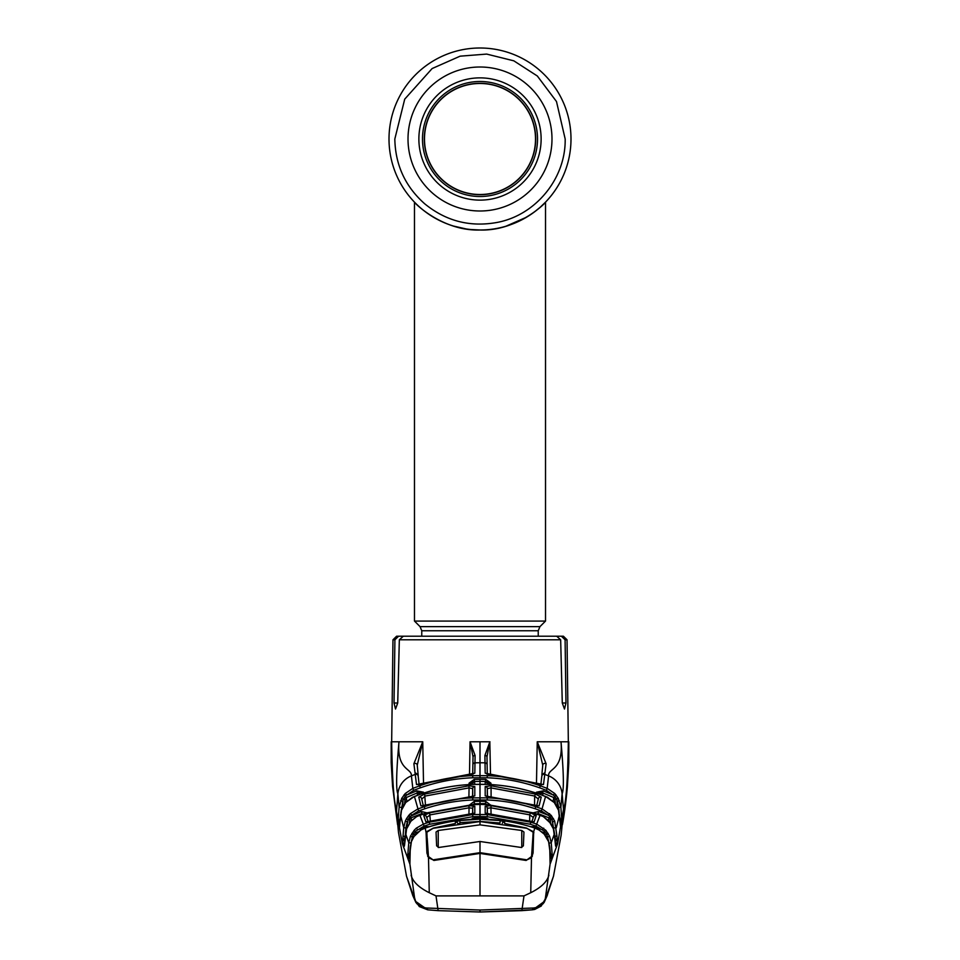 <?xml version="1.0" encoding="UTF-8"?>
<svg xmlns="http://www.w3.org/2000/svg" width="960" height="960" viewBox="0 0 960 960"><rect width="100%" height="100%" fill="white"/><g stroke="black" fill="none" stroke-linecap="round" stroke-linejoin="round"><path stroke-width="1.44" d="M570.996 138.996A90.996 90.996 0 0 1 480 230.004A90.996 90.996 0 0 1 389.004 138.996A90.996 90.996 0 0 1 480 48A90.996 90.996 0 0 1 542.532 205.104A90.996 90.996 0 0 0 544.152 203.532A90.996 90.996 0 0 1 544.152 203.532A90.996 90.996 0 0 0 480 48A90.996 90.996 0 0 0 389.004 138.996A90.996 90.996 0 0 1 480 48A90.996 90.996 0 0 1 570.996 138.996M432.684 216.732L440.712 221.076M445.62 223.26L449.856 224.868M453.54 226.068L465.984 228.912M470.556 229.512L479.892 230.004M484.644 229.884L485.832 229.812M510.06 224.892L516.06 222.552M518.64 221.388L519.624 220.92M513.552 223.584L506.532 226.044M479.592 230.004L475.404 229.884M465.048 228.768L461.76 228.156M457.56 227.184L454.56 226.368M526.548 217.188A90.996 90.996 0 0 1 526.536 217.2L505.968 226.212M521.952 219.756A90.996 90.996 0 0 1 516.984 222.144A90.996 90.996 0 0 0 521.952 219.756M511.56 224.352A90.996 90.996 0 0 1 505.848 226.248A90.996 90.996 0 0 0 511.56 224.352M486.708 229.752A90.996 90.996 0 0 1 473.34 229.752A90.996 90.996 0 0 0 480 230.004C443.064 231.276 414.684 203.388 414.48 202.152C414.828 203.52 443.16 231.288 480 230.004C516.936 231.264 545.28 203.424 545.52 202.152C545.172 203.472 517.032 231.24 480 230.004A90.996 90.996 0 0 0 486.708 229.752M466.716 229.02A90.996 90.996 0 0 1 460.356 227.856A90.996 90.996 0 0 0 466.716 229.02M448.404 224.34A90.996 90.996 0 0 1 443.124 222.192A90.996 90.996 0 0 0 448.404 224.34M433.416 217.176A90.996 90.996 0 0 1 425.688 212.016A90.996 90.996 0 0 0 433.416 217.176M421.764 636.216L421.764 630.756L420.06 626.64L414.48 621.072L414.48 202.152A90.996 90.996 0 0 1 389.004 138.996A90.996 90.996 0 0 0 414.48 202.152L415.356 203.052M414.48 621.072L545.52 621.072L545.52 202.152L540.384 207.072M534.396 211.956L540.216 207.228M424.488 138.996A55.512 55.512 0 0 1 480 83.484A55.512 55.512 0 0 1 535.512 138.996A55.512 55.512 0 0 1 480 194.508A55.512 55.512 0 0 1 424.488 138.996A55.512 55.512 0 0 1 480 83.484A55.512 55.512 0 0 1 535.512 138.996A55.512 55.512 0 0 1 480 194.508A55.512 55.512 0 0 1 424.488 138.996M418.872 138.996A61.128 61.128 0 0 1 480 77.868A61.128 61.128 0 0 1 541.128 138.996A61.128 61.128 0 0 1 480 200.124A61.128 61.128 0 0 1 418.872 138.996M537.516 138.996A57.516 57.516 0 0 1 480 196.512A57.516 57.516 0 0 1 422.484 138.996A57.516 57.516 0 0 1 480 81.492A57.516 57.516 0 0 1 537.516 138.996M480 194.688A55.692 55.692 0 0 0 535.692 138.996A55.692 55.692 0 0 0 480 83.304A55.692 55.692 0 0 0 424.308 138.996A55.692 55.692 0 0 0 480 194.688M487.404 813.672L487.32 808.296L487.308 813.66M487.368 818.28L487.392 819.288L487.368 818.28M529.632 821.076L529.752 814.848L490.944 807.816L491.052 814.032M533.376 817.524L529.752 814.848L530.352 812.808L536.256 815.52L534.108 821.892L485.196 813.12A2.184 2.172 -0.1 0 1 486.372 813.492M491.076 805.692L490.944 807.816L487.32 808.296A2.184 2.16 0 0 0 485.196 806.172L491.076 805.692L530.352 812.808M531.912 821.652L533.472 816.9A2.184 2.172 17.6 0 1 533.472 816.9A2.184 2.172 17.6 0 1 536.256 815.52M532.932 821.844A2.184 2.172 19.2 0 1 534.108 821.892M485.196 813.12L485.196 806.172M418.248 831.852L416.184 832.68L414.144 830.304L416.304 828.156L423.384 824.088L429.144 822.204L472.704 814.548L487.296 814.548L530.856 822.204L536.616 824.088L545.856 830.304L549.588 836.256L551.22 842.772L554.388 833.784L553.392 828.888L550.86 823.536L543.36 816.624L533.916 813.012L487.272 804.6L480 804.444L472.728 804.6L426.084 813.012L416.628 816.612L410.928 821.208M540.12 815.136L535.908 826.104L530.22 824.244L487.2 816.684L487.296 814.548M487.2 816.684L480 816.516L480 804.444L487.272 804.588L533.916 812.988L543.372 816.612L549.144 821.28M549.072 821.208L553.404 828.888L554.952 840.252L554.388 833.784M555.144 842.328L555.936 839.736L555.06 841.44M555.516 845.568A2.184 2.172 18.3 0 1 555.708 846.276L554.952 840.252L555.54 845.652A2.184 1.932 169.7 0 1 555.564 845.856M554.592 836.088L556.968 836.196L557.232 840.648A2.184 1.692 -1.1 0 0 555.792 839.22L555.936 839.736A2.184 2.16 16.6 0 1 557.208 841.524L555.708 846.276M557.232 840.648L557.208 841.524M410.856 821.28L406.596 828.888L404.436 845.856A2.184 1.932 -169.7 0 1 404.496 845.496M404.94 841.44L404.064 839.736L404.856 842.328M405.204 836.34L404.208 839.22A2.184 1.692 1.1 0 0 402.768 840.648L403.032 836.196L405.204 836.34L405.888 827.904L403.716 827.772L405.324 821.076L407.328 821.868L405.888 827.904M410.34 821.856L409.692 819.756L409.416 823.092M406.824 828.228L407.964 819.648L409.692 819.756L410.976 817.884L411.744 820.32M405.324 821.076L406.512 818.652L407.964 819.648L410.292 816.336L408.804 815.364L410.388 813.66L417.804 808.98L424.224 806.712C439.956 801.504 456.12 798.552 472.704 797.844L487.296 797.844C503.844 798.54 520.008 801.504 535.776 806.712L542.196 808.98L551.196 815.364L554.676 821.076L556.968 836.196M406.512 818.652L408.804 815.364M403.032 836.196L403.716 827.772L400.548 815.22L399.516 827.268A2.184 1.824 -171.6 0 1 399.552 826.992M404.388 839.592L404.064 839.736A2.184 2.16 -16.6 0 0 402.792 841.524L402.768 840.648M404.436 845.856L404.292 846.276A2.184 2.172 -18.3 0 1 404.484 845.568M404.292 846.276L402.792 841.524M421.74 814.452L422.016 813.504L410.976 817.884L410.292 816.336L421.296 811.512L428.112 813.12M421.62 814.008A2.184 2.16 -15.8 0 1 423.06 813.996M422.016 813.504L421.296 811.512M469.056 805.332L474.312 801.372L480 801.288L485.688 801.372L490.944 805.332M531.888 813.12L538.704 811.512L548.112 815.184L541.44 810.972L535.092 808.728C519.54 803.58 503.568 800.652 487.2 799.968L472.8 799.968C456.432 800.652 440.46 803.58 424.908 808.728L418.56 810.972L411.888 815.184L410.388 813.66M555.612 839.592L552.036 819.648L549.708 816.336L549.024 817.884L537.984 813.504L538.26 814.452M538.704 811.512L537.984 813.504M551.196 815.364L549.708 816.336L548.112 815.184L549.612 813.66M536.94 813.996A2.184 2.16 15.8 0 1 538.38 814.008M485.688 801.372L485.616 803.496L474.804 803.808A2.184 2.16 -179.9 0 0 473.208 804.564M486.792 804.564A2.184 2.16 179.9 0 0 485.196 803.808L485.616 803.496M485.196 804.504L485.196 803.808M474.804 803.808L474.804 804.504M474.312 801.372L474.384 803.496M548.256 820.32L549.024 817.884L550.308 819.756L549.66 821.856M550.584 823.092L550.308 819.756L553.488 818.652M554.676 821.076L552.672 821.868L553.176 828.228M554.112 827.904L556.284 827.772L559.452 815.232L558.48 810.216L554.304 802.584L545.58 796.464L541.44 810.972M545.58 796.464L538.752 793.98C522.084 788.304 504.924 785.124 487.26 784.416L487.26 784.392C504.9 785.088 522.06 788.268 538.764 793.944L547.452 797.256L554.304 802.584M559.452 815.22L559.968 821.892L558.48 810.216M559.968 821.892L560.664 827.88L561.828 821.616L560.88 807.228L562.116 793.788C564.084 789.816 563.712 772.488 561.012 741.78C563.484 770.652 547.992 767.976 548.592 775.872L547.176 788.388L554.784 793.524L558.312 798.396L560.88 807.228L558.708 807.36L557.34 801.42L559.368 800.664M420.912 805.932L418.776 797.1L424.668 794.028L468.936 785.784L474.804 786.528L474.804 795.876L420.912 805.932A2.184 2.16 -14.9 0 1 422.376 805.932M480 799.812L480 784.272L487.26 784.392L472.74 784.416C455.112 785.112 437.952 788.304 421.248 793.98L414.42 796.464L418.56 810.972M490.968 784.572L490.944 783.168L487.32 784.02A2.184 2.148 180 0 0 485.196 781.92L485.76 779.376L490.944 783.168L485.688 781.488L480 781.392L480 784.272L472.74 784.392C455.112 785.088 437.94 788.268 421.236 793.944L412.548 797.256L405.78 802.488M418.776 797.1A2.184 2.16 -12.2 0 1 421.632 798.672L423.312 805.776M473.4 796.5L468.9 797.04L469.068 787.884L425.304 796.032L421.68 799.092M425.472 805.236L424.668 794.028M472.68 796.596L472.68 788.652L472.548 796.62M474.804 786.528A2.184 2.148 -0 0 0 472.68 788.652L469.068 787.884L468.936 785.784M473.316 796.524A2.184 2.16 -0 0 1 474.804 795.876M468.9 797.016L422.388 805.992M405.696 802.584L401.52 810.216L400.032 821.892M401.52 810.216L400.536 815.232M417.324 795.336L417.468 792.828L406.248 797.556L406.884 801.312M417.012 793.464A2.184 2.148 -9.1 0 1 419.712 794.472M399.516 827.268L398.172 821.616L398.436 816.24L399.12 807.228L401.688 798.396L405.216 793.524L406.776 794.988L416.712 790.848L423.54 792.204L420.9 794.064M416.712 790.848L417.468 792.828L423.54 792.204L423.552 793.176M405.216 793.524L412.824 788.388L413.628 790.344L405.492 795.96L406.248 797.556L404.988 799.452L404.652 803.88M403.956 794.964L405.492 795.96L403.212 799.356L404.988 799.452L405.54 802.752M401.688 798.396L403.212 799.356L400.896 812.64M400.632 800.664L402.66 801.42L402.12 808.536M400.092 821.112L399.408 819.852L399.948 822.936M399.336 827.88A2.184 2.16 -11.7 0 1 399.516 827.184M398.172 821.616A2.184 2.148 -9.3 0 1 399.408 819.852M400.608 816.372L399.852 819.636M427.68 909.828L415.692 901.44L414.576 897.828L409.908 864.156L402.348 843.696L396.504 811.344L397.884 793.788L399.12 807.228L401.292 807.36M469.5 774.48L470.052 741.78L475.092 755.496L474.816 773.16L416.508 784.572L415.236 774.396L411.408 775.872A21.84 21.348 0 0 0 397.884 793.788C395.916 789.816 396.288 772.488 398.988 741.78C396.516 770.652 412.008 767.976 411.408 775.872L412.824 788.388L419.676 785.808C436.836 779.772 454.512 776.388 472.704 775.668L487.296 775.668C505.44 776.376 523.116 779.76 540.324 785.808L547.176 788.388L546.372 790.344L539.604 787.8C522.624 781.824 505.164 778.476 487.212 777.768L472.788 777.768C454.836 778.476 437.376 781.824 420.384 787.8L413.628 790.344M419.148 784.464L418.2 776.256A2.184 2.136 -3.7 0 0 415.236 774.396L413.892 763.728L422.748 741.78L391.668 741.78C392.232 779.388 393.828 802.032 396.456 809.712L396.432 808.848M413.892 763.728A2.184 1.872 -6.7 0 1 417.228 765.012L417.228 765.012A2.184 1.872 -6.7 0 1 417.24 765.24L422.736 741.804L423.516 783.18M415.152 772.74L418.128 774.672L418.2 776.352A2.184 2.136 -3.7 0 0 418.2 776.256L418.128 774.72M416.508 784.572A2.184 2.148 -9 0 1 418.176 784.632M417.792 793.32L417.78 792.696L417.792 793.32M418.44 792.504L418.464 793.428M419.544 792.336L419.568 794.244M472.716 774.024L473.016 757.164M475.092 755.496A2.184 1.404 -179 0 0 473.016 756.864L470.172 742.08M470.052 741.78L480 741.78L480 762.756L474.996 762.816A2.184 2.136 -179 0 0 472.872 764.916M474.816 773.16A2.184 2.148 -179 0 0 473.136 774.012M555.348 803.88L555.012 799.452L553.752 797.556L542.532 792.828L543.288 790.848L553.224 794.988L554.784 793.524M557.88 808.536L556.788 799.356L554.508 795.96L546.372 790.344M559.104 812.64L558.708 807.36M560.052 822.936L560.592 819.852L559.392 816.372M554.46 802.752L555.012 799.452L558.312 798.396M553.116 801.312L553.752 797.556L556.044 794.964M540.288 794.472A2.184 2.148 9.1 0 1 542.988 793.464L536.46 792.204L543.288 790.848M547.992 892.884A2.184 2.184 27.2 0 1 547.824 893.388L553.488 876.204L544.152 902.388L547.212 895.512L541.224 906.06L534.72 909.444L532.284 909.828L533.196 908.016C540.252 907.344 544.32 903.948 545.424 897.828L550.092 864.156L557.652 843.696L563.568 808.848M540.852 784.464L541.8 776.352A2.184 2.136 3.7 0 1 544.764 774.396L548.592 775.872A21.84 21.348 180 0 1 562.116 793.788L563.544 809.712C566.172 802.032 567.768 779.388 568.332 741.78L537.252 741.78L546.108 763.728L543.492 784.572L485.184 773.16L484.908 755.496L489.756 742.056L486.984 756.864L487.284 774.024M489.828 742.08L490.5 774.48M536.484 783.18L537.252 741.78L542.76 765.24A2.184 1.872 6.7 0 1 542.772 765.012L542.772 765.012A2.184 1.872 6.7 0 1 546.108 763.728M419.484 636.216L398.616 636.216L394.908 639.792L394.02 703.008L395.52 709.02L397.716 703.008L399.336 639.792L403.308 636.216L556.692 636.216L560.664 639.792L562.284 703.008L564.48 709.02L565.98 703.008L565.092 639.792L567.036 639.792L568.332 741.78M486.864 774.012A2.184 2.148 179 0 0 485.184 773.16M486.792 774L537.552 783.576M541.824 784.632A2.184 2.148 9 0 1 543.492 784.572M540.432 794.244L540.456 792.336M542.772 765L541.872 774.72L544.848 772.74M541.56 792.504L541.536 793.428L541.56 792.504M542.22 792.696L542.208 793.32L542.232 792.696M486.984 756.864A2.184 1.404 179 0 0 484.908 755.496M394.908 639.792L392.964 639.792L396.6 636.216L398.616 636.216M567.036 639.792L563.4 636.216L561.384 636.216L563.976 637.248L565.092 639.792L561.384 636.216L546.372 636.216M545.472 741.78L541.32 741.78M392.964 639.792L391.668 741.78M557.016 800.136L557.112 806.832M412.848 895.728L406.512 876.204L415.872 902.4L412.812 895.62L414.576 897.828C415.68 903.948 419.748 907.344 426.804 908.016L480 910.044L533.196 908.016M521.856 910.656L480 912L438.144 910.656L436.008 895.896L523.992 895.896L521.856 910.656L532.284 909.828L480 912L438.144 910.656L427.716 909.828L426.804 908.016M523.992 895.896L530.736 892.716C541.164 887.508 547.212 881.676 548.88 875.22M544.284 901.5L532.872 909.768M550.488 819.756L550.812 817.344M409.512 819.756L409.188 817.344M402.984 800.136L402.888 806.832M436.008 895.896L429.264 892.716C418.836 887.508 412.788 881.676 411.12 875.22M480 895.896L480 853.416L434.196 860.4L428.508 857.76L429.264 892.716M480 853.416L525.804 860.4L531.492 857.76L530.736 892.716M550.092 864.156L549.72 846.852L548.592 841.668L544.26 834.204L539.076 830.016L534.756 828.06L533.664 831.816L533.076 853.02L531.492 857.76M539.076 830.016L534.756 828.048C516.936 822.18 498.684 819.216 480 819.168C461.268 819.216 443.016 822.192 425.244 828.06L420.924 829.992L413.928 836.556M420.924 830.016L415.74 834.204M499.98 823.02L480 821.436L460.02 822.648L459.756 820.548L480 819.144C459.348 819.468 441.096 822.444 425.244 828.048L426.084 832.68L426.852 832.452L426.084 832.716M415.032 835.032L416.184 832.68L416.484 833.436M480 816.516L472.8 816.684L429.78 824.244L424.092 826.104L415.572 831.204L413.208 834.408L414.84 834.516L414.756 835.368M413.964 836.484L411.396 841.668L409.068 858.66L407.736 855.348L408.78 842.772L410.412 836.256L414.144 830.304M409.908 864.156L410.28 846.852L409.128 858.312A2.184 2.136 15.1 0 0 409.068 858.66M409.08 854.04A2.184 2.172 158.4 0 0 407.76 855.84M409.248 853.968L410.256 850.62M412.176 839.724L412.416 837.06L410.928 843.204M411.9 833.364L413.208 834.408L412.416 837.06L410.412 836.256M410.952 842.94L408.78 842.772L405.612 833.784L404.46 845.652M416.304 828.156L417.72 829.764L426.168 826.716L429.552 826.692M539.076 829.992L544.188 834.132M533.916 832.716L533.148 832.464L533.916 832.704M549.072 843.204L551.22 842.772L552.264 855.348L550.932 858.66L548.604 841.668L546.072 836.556M533.664 831.816L526.644 828.24M480 821.436L480 819.312L500.244 820.548L504.636 822.012L504.612 823.5L526.644 828.084M502.296 823.32A2.184 2.136 1 0 1 504.636 822.012M499.98 822.648L500.244 820.548M457.704 823.32A2.184 2.136 179 0 0 455.364 822.012L459.756 820.548M460.02 823.02L457.86 824.088M426.336 831.816L433.356 828.084L455.388 823.5L455.364 822.012M426.084 832.68L426.924 853.02L428.508 857.76M419.88 815.136L424.092 826.104M429.648 812.808L468.924 805.692L474.804 806.172L474.804 813.12L425.892 821.892L423.744 815.52L429.648 812.808L430.368 821.076M468.924 805.692L469.056 807.816L430.248 814.848L426.624 817.524M472.692 813.66L472.68 808.296L469.056 807.816L468.948 814.032M472.596 813.672L472.68 808.296A2.184 2.16 -0 0 1 474.804 806.172M472.608 819.288L472.632 818.28L472.608 819.288M473.628 813.492A2.184 2.172 0.1 0 1 474.804 813.12M427.08 821.88L473.64 813.54M425.892 821.892A2.184 2.172 -19.2 0 1 427.08 821.844M423.744 815.52A2.184 2.172 -17.6 0 1 426.528 816.9A2.184 2.172 -17.6 0 1 426.528 816.912L428.088 821.652M549.588 836.256L547.584 837.06L547.824 839.724M549.048 842.94L546.792 834.408L544.968 835.032M550.488 855.108L550.296 852.024M545.244 835.368L543.816 832.68L541.752 831.852M548.1 833.364L546.792 834.408L544.428 831.204L545.856 830.304M530.448 826.692L533.832 826.716L542.28 829.764L543.696 828.156M543.516 833.436L544.428 831.204L535.908 826.104M470.928 819.372L474.372 817.896L480 817.8L485.628 817.896L489.072 819.372M533.832 826.716L533.52 827.64M485.628 817.896L485.58 819.228M474.372 817.896L474.42 819.228M550.752 853.968L550.452 854.76M552.24 855.84A2.184 2.172 -158.4 0 0 550.92 854.04M550.932 858.66A2.184 2.136 -15.1 0 0 550.872 858.288L549.72 846.852M560.484 827.184A2.184 2.16 11.7 0 1 560.664 827.88M560.592 819.852A2.184 2.148 9.3 0 1 561.828 821.616M560.148 819.636L559.908 821.112M542.988 793.464L542.676 795.336M539.1 794.064L536.46 792.204L536.448 793.176M480 779.292L480 781.392L474.312 781.488L469.056 783.168L474.24 779.376L485.76 779.376M474.804 784.32L474.24 779.376M485.196 784.32L485.196 781.92M474.804 781.92A2.184 2.148 180 0 0 472.68 784.02L469.056 783.168L469.032 784.572M485.196 786.528L491.064 785.784L535.332 794.028L541.224 797.1L539.088 805.932L485.196 795.876L485.196 786.528A2.184 2.148 0 0 1 487.32 788.652L487.32 796.596M491.064 785.784L491.1 797.04L537.612 805.992M537.624 805.932A2.184 2.16 14.9 0 1 539.088 805.932M536.688 805.776L538.368 798.672A2.184 2.16 12.2 0 1 541.224 797.1M485.196 795.876A2.184 2.16 0 0 1 486.588 796.428M535.332 794.028L534.696 796.032L490.932 787.884L487.32 788.652L487.452 796.62M538.32 799.092L534.696 796.032L534.528 805.236M438.228 847.5L438.228 830.484L436.044 832.044L436.62 845.844L438.804 847.464L480 841.488L521.196 847.464L523.38 845.844L523.956 832.044L521.772 830.484L480 824.856L480 821.568L526.968 828.324L533.148 832.224L533.148 850.176M532.296 852.696L532.8 838.236L531.552 856.524L532.32 853.212M531.552 856.524L526.128 860.448M532.296 853.764L532.296 856.368M532.8 838.236L533.148 832.224M427.68 853.212L426.852 832.224L426.852 850.176M427.704 853.764L427.704 856.368M427.704 852.696L428.448 856.524L433.872 860.448M427.2 838.236L428.448 856.524M433.872 859.716L480 852.66L526.128 859.716M438.228 830.484L480 824.856M480 852.66L480 841.488M426.852 832.224L433.032 828.324L480 821.568M421.764 630.756L538.236 630.756L539.94 626.64L545.52 621.072M420.06 626.64L539.94 626.64M408.012 138.996A71.988 71.988 0 0 1 480 67.008A71.988 71.988 0 0 1 551.988 138.996A71.988 71.988 0 0 1 480 210.996A71.988 71.988 0 0 1 408.012 138.996M426.096 813.012L472.728 804.588L480 804.432L480 801.288M535.092 808.728L535.776 806.712M487.2 799.968L487.296 797.844M472.8 799.968L472.704 797.844M424.908 808.728L424.224 806.712M418.128 774.66L417.228 765M480 777.624L480 762.756L485.004 762.816A2.184 2.136 179 0 1 487.128 764.916M419.676 785.808L420.384 787.8M472.704 775.668L472.788 777.768M487.212 777.768L487.296 775.668M539.604 787.8L540.324 785.808M560.664 639.792L399.336 639.792M480 741.78L489.948 741.78M565.98 703.008L562.284 703.008M397.716 703.008L394.02 703.008M547.824 893.376L547.152 895.728M480 912L480 910.044M534.756 828.06L534.756 828.048C516.972 822.168 498.72 819.192 480 819.144L480 819.168M429.78 824.244L429.144 822.204M472.8 816.684L472.704 814.548M530.22 824.244L530.856 822.204M521.772 847.5L521.772 830.484M538.236 636.216L538.236 630.756M565.176 138.996L556.488 101.532L537.324 75.996L513.828 60.828L486.684 54.084L460.116 56.172L432.12 68.556L404.724 99.144L394.824 138.996C395.328 164.952 405.276 186.54 424.68 203.772C446.004 221.172 470.208 227.376 497.268 222.408C535.872 215.148 565.896 178.272 565.176 138.996M532.92 821.88L486.372 813.54M426.084 812.988L416.628 816.612L410.88 821.232L406.596 828.888L405.612 833.784M556.008 804.864L558.48 810.204M414.408 796.44L405.72 802.524M403.992 804.864L401.52 810.204M473.208 774L418.188 784.716M537.564 783.54L541.812 784.716M562.428 824.604L562.44 824.508C562.932 822.192 565.572 807.024 567.384 786.84L568.812 762.78L568.812 741.78M544.152 902.388L542.796 904.032M417.204 904.032L415.872 902.4M415.692 901.44L419.34 906.576L427.716 909.828L438.144 910.656M563.496 811.344L561.144 835.176L553.488 876.192M397.572 824.604L392.568 786.384L391.176 762.564L391.188 741.78M406.512 876.192L398.508 832.548L396.504 811.344M425.244 828.048L420.924 829.992M413.94 836.52L411.396 841.668L410.28 846.852M491.1 797.016L486.612 796.5M532.308 853.344L532.308 856.332M427.692 853.344L427.692 856.332"/></g></svg>
